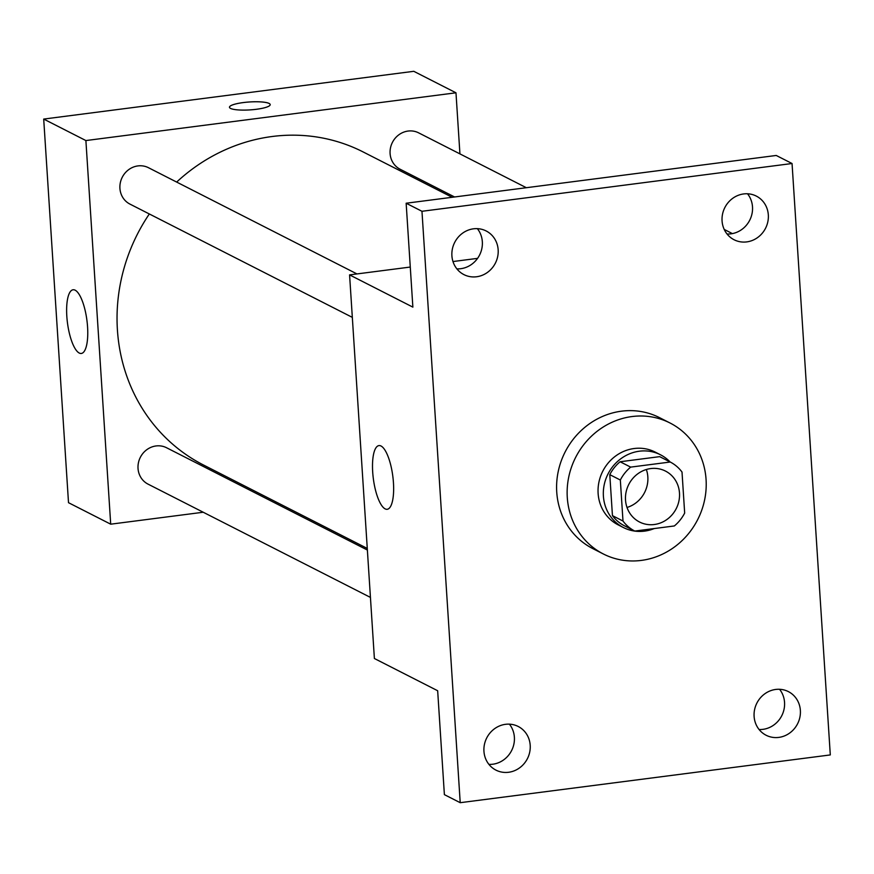 <?xml version="1.0" encoding="UTF-8"?>
<svg xmlns="http://www.w3.org/2000/svg" width="874" height="874" viewBox="0 0 874 874"><rect width="100%" height="100%" fill="white"/><g stroke="black" fill="none" stroke-linecap="round" stroke-linejoin="round"><path stroke-width="1.31" d="M646.345 469.502A28.58 26.635 -63 0 1 627.008 507.466M650.693 468.573A28.58 26.635 -63 0 1 665.475 471.075A28.58 26.635 -63 0 1 676.236 508.624A28.58 26.635 -63 0 1 639.528 522.007A28.58 26.635 -63 0 1 626.09 492.062A28.58 26.635 -63 0 1 650.693 468.573M620.332 480.023L622.987 521.024A38.795 36.162 -63 0 0 634.786 531.064L674.346 525.951A38.795 36.162 -63 0 0 684.67 513.06L682.015 472.058A38.795 36.162 -63 0 0 670.216 462.018L630.657 467.12A38.795 36.162 -63 0 0 620.332 480.023L609.79 474.648L612.445 515.649L622.987 521.024M670.216 462.018L659.662 456.643L620.103 461.756L630.657 467.12M634.786 531.064L624.244 525.689A38.795 36.162 -63 0 1 612.445 515.649M609.79 474.648A38.795 36.162 -63 0 1 620.103 461.756M670.107 461.964A40.827 38.052 117 0 0 660.482 454.786A40.827 38.052 117 0 0 608.053 473.894A40.827 38.052 117 0 0 623.424 527.546A40.827 38.052 117 0 0 654.255 528.552M623.424 527.546L618.147 524.859A40.827 38.052 -63 0 1 598.941 482.077A40.827 38.052 -63 0 1 634.098 448.526A40.827 38.052 -63 0 1 655.216 452.098L660.482 454.786M632.033 416.548A73.482 68.489 -63 0 1 670.041 423.005A73.482 68.489 -63 0 1 697.703 519.571A73.482 68.489 -63 0 1 603.322 553.963A73.482 68.489 -63 0 1 568.755 476.953A73.482 68.489 -63 0 1 632.033 416.548M603.322 553.963L592.78 548.588A73.482 68.489 -63 0 1 558.213 471.578A73.482 68.489 -63 0 1 621.48 411.184A73.482 68.489 -63 0 1 659.488 417.63L670.041 423.005M483.945 751.279A24.494 22.833 -63 0 1 494.586 728.708A24.494 22.833 -63 0 1 518.195 726.469A24.494 22.833 -63 0 1 527.415 758.654A24.494 22.833 -63 0 1 495.951 770.125A24.494 22.833 -63 0 1 483.945 751.279M451.902 255.776A24.494 22.833 -63 0 1 462.543 233.205A24.494 22.833 -63 0 1 486.152 230.965A24.494 22.833 -63 0 1 495.372 263.15A24.494 22.833 -63 0 1 463.908 274.611A24.494 22.833 -63 0 1 451.902 255.776M722.066 220.903A24.494 22.833 -63 0 1 732.707 198.332A24.494 22.833 -63 0 1 756.316 196.093A24.494 22.833 -63 0 1 765.537 228.278A24.494 22.833 -63 0 1 734.073 239.749A24.494 22.833 -63 0 1 722.066 220.903M754.109 716.407A24.494 22.833 -63 0 1 764.75 693.847A24.494 22.833 -63 0 1 788.359 691.596A24.494 22.833 -63 0 1 797.58 723.792A24.494 22.833 -63 0 1 766.116 735.253A24.494 22.833 -63 0 1 754.109 716.407M830.3 754.928L792.052 163.514L421.967 211.29L460.216 802.693L830.3 754.928M410.277 267.051L349.578 274.884L412.867 307.124L406.148 203.227L776.232 155.463L792.052 163.514M724.218 229.436L732.39 233.598M727.037 234.003A24.494 22.833 117 0 0 752.503 206.876A24.494 22.833 117 0 0 747.521 193.788M456.873 268.864A24.494 22.833 117 0 0 482.339 241.748A24.494 22.833 117 0 0 477.357 228.649M406.148 203.227L421.967 211.29M349.578 274.884L374.389 658.504L437.666 690.744L444.385 794.641L460.216 802.693M381.042 446.013A32.109 9.822 82.6 0 1 393.18 479.465A32.109 9.822 82.6 0 1 387.193 509.291A32.109 9.822 82.6 0 1 373.34 478.701A32.109 9.822 82.6 0 1 378.966 445.587A32.109 9.822 82.6 0 1 381.042 446.013M488.916 764.379A24.494 22.833 117 0 0 514.382 737.252A24.494 22.833 117 0 0 509.4 724.153M759.08 729.506A24.494 22.833 117 0 0 784.546 702.379A24.494 22.833 117 0 0 779.564 689.291M477.565 258.365L452.972 261.545M176.657 182.076A175.707 163.766 -63 0 1 272.218 136.497A175.707 163.766 -63 0 1 363.092 151.923L452.153 197.284M367.266 548.435L203.587 465.055A175.707 163.766 -63 0 1 149.334 213.966M356.974 273.933L148.471 167.71A20.408 19.02 117 0 0 122.251 177.269A20.408 19.02 117 0 0 129.931 204.09L352.331 317.371M454.578 196.978L400.095 169.217A20.408 19.02 -63 0 1 390.503 147.826A20.408 19.02 -63 0 1 408.071 131.056A20.408 19.02 -63 0 1 418.635 132.848L526.345 187.713M370.434 597.412L148.045 484.13A20.408 19.02 -63 0 1 138.442 462.739A20.408 19.02 -63 0 1 156.02 445.959A20.408 19.02 -63 0 1 166.573 447.75L367.375 550.041M459.932 153.879L455.977 92.797L85.892 140.561L110.703 524.182L203.216 512.24M274.982 502.976L277.408 502.659M110.703 524.182L68.511 502.692L43.7 119.072L413.784 71.307L455.977 92.797M43.7 119.072L85.892 140.561M75.164 290.19A32.109 9.822 82.6 0 1 87.302 323.653A32.109 9.822 82.6 0 1 81.304 353.467A32.109 9.822 82.6 0 1 67.462 322.877A32.109 9.822 82.6 0 1 73.088 289.775A32.109 9.822 82.6 0 1 75.164 290.19M229.469 107.251A20.408 3.977 176.3 0 1 243.245 102.586A20.408 3.977 176.3 0 1 270.208 104.618A20.408 3.977 176.3 0 1 250.095 109.895A20.408 3.977 176.3 0 1 229.469 107.251A20.408 3.977 176.3 0 1 243.245 102.575A20.408 3.977 176.3 0 1 270.208 104.618"/></g></svg>
